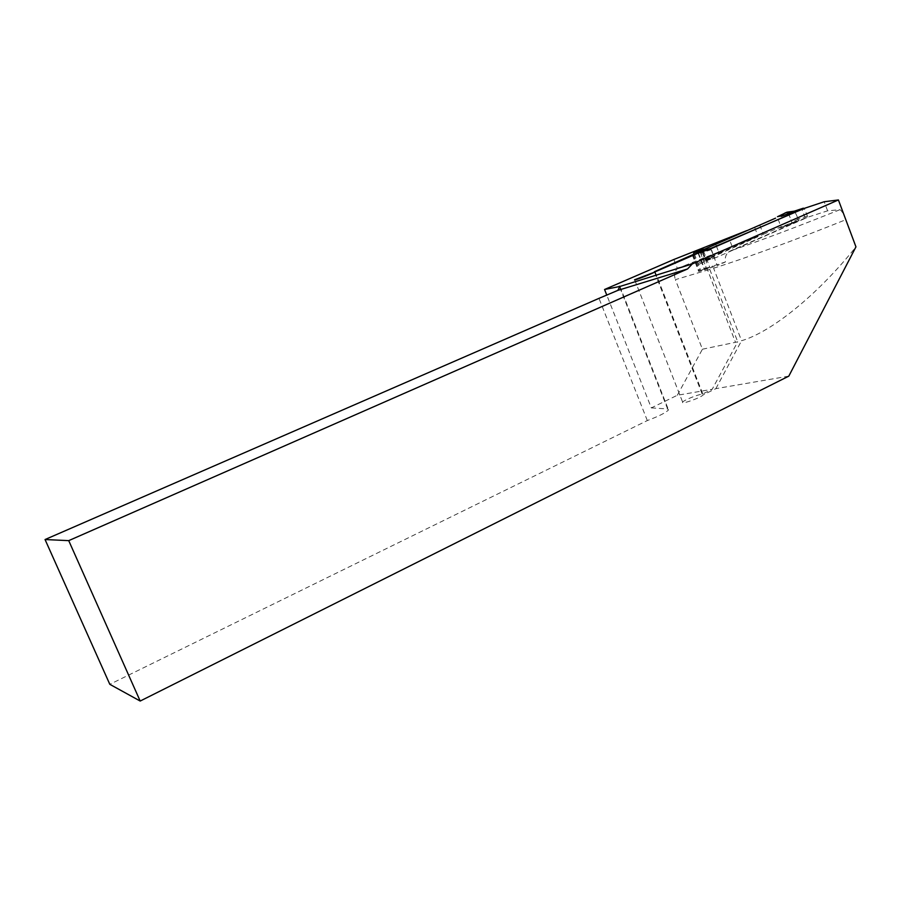 <?xml version="1.0" encoding="UTF-8"?>
<svg xmlns="http://www.w3.org/2000/svg" width="901" height="901" viewBox="0 0 901 901"><rect width="100%" height="100%" fill="white"/><g stroke="black" fill="none" stroke-linecap="round" stroke-linejoin="round"><path stroke-width="0.68" stroke-dasharray="4.5 3.38" d="M677.304 395.269L702.431 349.216L675.378 279.659L707.589 270.041L735.498 342.312L737.716 341.806L712.195 389.277L677.304 395.269L651.31 407.905L606.823 295.213M673.869 259.477L677.372 268.487C674.556 271.471 673.892 275.199 675.378 279.659M754.711 227.514L758.045 236.265L719.178 253.305L715.766 244.43L746.738 230.633M693.5 254.364L706.001 248.867M706.024 248.856L715.766 244.43M677.372 268.487L758.045 236.265M706.97 267.867L707.589 270.041L709.763 269.376L709.143 267.203L705.641 268.261L706.519 261.256L709.661 257.697L719.178 253.305M845.802 219.709C843.359 213.537 841.388 210.203 839.89 209.708L827.602 210.823L805.224 218.031L730.306 250.951C726.386 253.023 724.731 256.706 725.373 262L712.973 266.009L713.592 268.205C743.415 258.97 796.597 239.565 845.802 219.709L855.95 246.851C817.477 295.1 771.38 331.996 741.568 340.724L713.592 268.205M805.224 218.031L801.879 209.178M710.799 248.8L717.275 265.592L725.373 262M651.31 407.905L667.63 408.941L668.519 409.91C665.929 412.681 658.856 416.228 647.323 420.564L109.809 684.321M788.803 376.145L715.845 388.658L703.174 394.886C701.124 397.645 680.537 404.943 682.654 402.173C683.397 400.359 698.095 394.356 702.217 394.188L712.195 389.277M647.323 420.564L598.985 298.355M702.431 349.216L735.498 342.312M698.061 253.17L704.469 269.771L717.275 265.592M705.641 268.261L698.68 271.415L700.91 270.841L694.648 254.656M704.469 269.771L712.973 266.009M709.143 267.203L700.91 270.841M709.763 269.376L737.716 341.806M706.519 261.256L702.375 250.512M703.557 251.131L709.988 267.777M715.845 388.658L741.568 340.724M655.14 271.82L703.174 394.886M702.217 394.188L654.577 272.147M827.602 210.823L824.201 201.745M732.074 246.378L728.74 237.684M702.667 251.48L705.337 259.758L707.082 260.423L715.439 257.832L713.975 257.044L711.137 248.653M707.094 260.412L708.175 259.905L706.857 260.513L704.987 259.95L697.149 263.813L698.59 264.579L707.69 260.119L715.439 257.832L806.947 217.625L807.431 216.037L804.345 208.356M708.175 259.905L710.9 258.125L706.114 260.569M759.791 224.968L763.338 234.283L707.431 259.285M763.338 234.283L777.833 228.178L781.257 227.514L777.225 216.882M777.811 228.19L787.114 224.845L779.207 227.807M705.776 248.901L704.819 249.048M806.947 217.625L797.993 220.508L798.218 219.033L794.614 211.093M715.653 244.126L719.291 253.598M703.613 249.386L701.992 249.521L706.204 260.457M699.773 264.004L706.024 260.648M697.543 253.395L702.127 252.528L702.138 251.672M693.59 254.611L697.149 263.813M788.015 212.433L791.878 222.254L791.483 223.775L781.257 227.514M790.267 224.259L796.326 221.207L781.854 227.367M791.393 223.82L798.027 220.497L797.892 219.202L791.878 222.254M794.378 211.172L795.189 212.039L790.819 212.625M790.605 212.659L788.352 212.963M784.782 225.712L781.572 227.446M798.218 219.033L795.189 212.039L804.762 208.953M702.521 252.471L704.987 259.95L713.975 257.044M781.347 215.125L781.617 215.835M700.336 250.275L704.638 261.425M788.555 213.469L791.934 222.434C790.414 224.36 788.251 225.532 785.458 225.948M709.661 257.697L677.214 268.104M839.89 209.708C798.117 226.478 761.593 240.218 730.306 250.951M698.5 253.035L704.92 269.636M692.835 254.848L699.221 271.347M693.545 254.352L699.908 270.796M700.268 252.393L706.688 269.027M619.854 287.554L667.63 408.941M710.9 258.125L708.377 258.632M777.833 228.178L797.993 220.508M711.148 249.723L702.149 252.607M807.431 216.037L797.858 219.134M706.012 260.659L710.765 258.362M698.59 264.579L706.857 260.513M692.328 254.994L698.68 271.415M634.721 279.929L682.643 402.128M619.933 286.439L668.531 409.944M791.483 223.775L797.779 220.599M787.114 224.845L796.36 221.184"/><path stroke-width="1.35" d="M606.823 295.213L604.56 289.491L619.877 286.473L692.306 263.925L838.414 199.954L824.201 201.745L801.879 209.178L710.799 248.8L698.061 253.17L655.14 271.82C652.651 273.521 632.085 281.472 634.653 279.76L634.721 279.929M746.738 230.633L673.869 259.477L604.56 289.491M654.577 272.147L634.653 279.76M654.419 271.73L693.5 254.364M692.306 263.925L687.564 268.96L617.838 290.381L598.985 298.355L45.05 539.541L109.809 684.321L140.184 701.046L788.803 376.145L855.95 246.851L838.414 199.954M617.838 290.381L619.877 286.473M140.184 701.046L68.724 540.634L687.564 268.96M45.05 539.541L68.724 540.634M711.137 248.653L702.667 251.48M705.224 248.991L707.533 248.541L703.354 250.748L711.677 248.057L804.345 208.356M794.614 211.093L781.257 216.375L794.513 211.127L787.339 212.129C784.737 212.895 782.834 214.134 781.617 215.835M775.547 218.166L704.819 249.048M701.755 249.554L706.868 248.721L701.755 249.554L695.167 252.077L703.94 250.399L707.037 248.699L701.733 249.566M695.167 252.077L693.95 252.55L693.421 254.183L697.543 253.395M703.377 250.737L702.138 251.672M707.206 248.541L706.429 248.777M777.495 216.713L787.001 212.197M785.897 212.726L792.824 211.825L783.577 215.508L777.766 216.578M787.091 212.163L794.378 211.172M704.447 250.241L707.522 248.541M788.015 212.433L788.555 213.469M619.325 286.214L619.854 287.554M803.388 208.176L794.22 211.194M781.257 216.375L783.577 215.508M693.95 252.55L703.107 250.805M794.479 211.149L792.824 211.825"/></g></svg>
